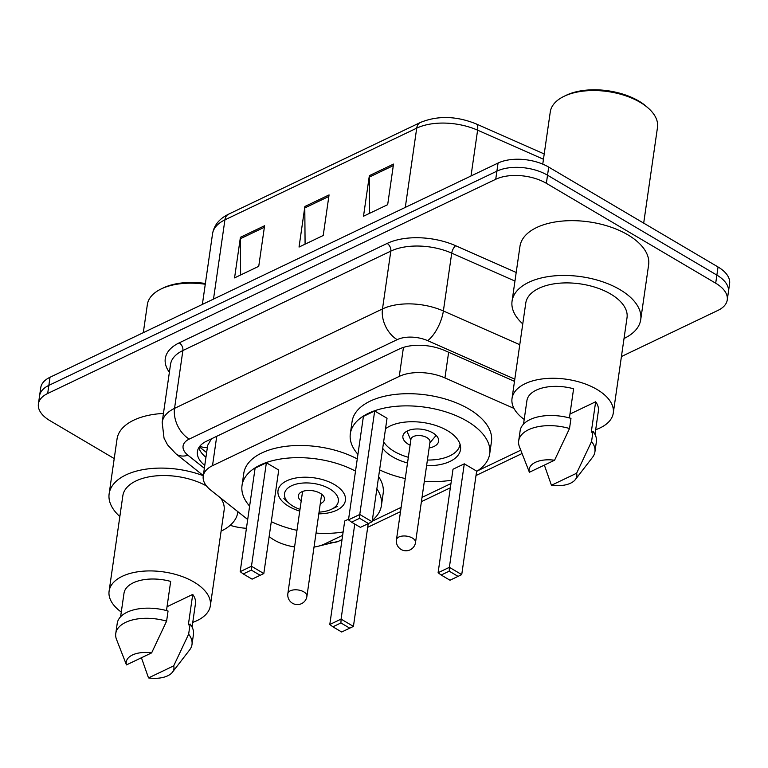 <?xml version="1.0" encoding="UTF-8"?>
<svg xmlns="http://www.w3.org/2000/svg" width="768" height="768" viewBox="0 0 768 768"><rect width="100%" height="100%" fill="white"/><g stroke="black" fill="none" stroke-linecap="round" stroke-linejoin="round"><path stroke-width="1.15" d="M269.146 536.544L269.75 537.024A36.106 18.922 -171.8 0 0 273.984 539.914A36.106 18.922 -171.8 0 0 294.576 546.95M211.478 438.806L207.667 445.334L203.232 476.15A36.106 18.922 -171.8 0 0 210.566 489.974L247.699 519.494M314.016 547.094A36.106 18.922 -171.8 0 0 324.614 543.965L342.643 535.344M513.974 408.403L444.941 377.914A36.106 18.922 -171.8 0 0 399.264 376.397L212.506 465.686A36.106 18.922 -171.8 0 0 203.232 476.15M372.202 521.213L401.126 507.379M422.016 497.386L450.95 483.562M477.514 470.861L520.762 450.182M114.221 458.573L49.958 420.662A36.106 18.922 8.2 0 1 38.4 403.958A36.106 18.922 8.2 0 1 47.683 393.494L495.725 179.28A36.106 18.922 8.2 0 1 546.365 183.322L715.699 283.21A36.106 18.922 8.2 0 1 727.258 299.923A36.106 18.922 8.2 0 1 717.984 310.378L621.427 356.544M246.432 528.298A36.106 18.922 8.2 0 1 230.17 525.312M727.258 299.923L729.6 283.69A36.106 18.922 8.2 0 0 718.042 266.976L548.698 167.088A36.106 18.922 8.2 0 0 498.067 163.046L50.016 377.261A36.106 18.922 8.2 0 0 40.742 387.725L39.571 395.837A36.106 18.922 8.2 0 1 48.845 385.382L496.896 171.158A36.106 18.922 8.2 0 1 547.536 175.21L716.87 275.098A36.106 18.922 8.2 0 1 728.429 291.802A36.106 18.922 8.2 0 0 716.87 275.098L547.536 175.21A36.106 18.922 8.2 0 0 496.896 171.158L48.845 385.382A36.106 18.922 8.2 0 0 39.571 395.837L38.4 403.958M514.493 381.35L444.835 350.582A36.106 18.922 -171.8 0 0 399.168 349.066L206.698 441.091A36.106 18.922 -171.8 0 0 197.414 451.546A36.106 18.922 -171.8 0 0 204.749 465.37L204.778 465.389M205.949 457.277L205.92 457.258A36.106 18.922 8.2 0 1 198.854 447.61M264.595 225.734L258.739 266.323L234.566 277.882L240.413 237.293L264.595 225.734M393.523 164.083L387.677 204.672L363.504 216.23L369.35 175.651L393.523 164.083M329.059 194.909L323.213 235.498L299.04 247.056L304.886 206.467L329.059 194.909M305.088 244.157L304.79 207.946A9.629 6.451 -115.6 0 1 304.886 206.467M369.562 213.341L369.254 177.12A9.629 6.451 -115.6 0 1 369.35 175.651M240.624 274.982L240.317 238.762A9.629 6.451 -115.6 0 1 240.413 237.293M237.802 512.323L237.898 511.699A64.992 34.051 8.2 0 1 237.802 512.323A64.992 34.051 8.2 0 1 221.107 531.139M121.286 612.067A51.149 26.803 8.2 0 1 109.104 591.13A51.149 26.803 8.2 0 1 141.014 571.382A51.149 26.803 8.2 0 1 193.978 582.058A51.149 26.803 8.2 0 1 210.355 605.722A51.149 26.803 8.2 0 1 192.758 622.368M220.675 498.01A51.149 26.803 8.2 0 1 224.102 510.346L210.355 605.722M166.483 610.579L170.678 581.414A36.106 18.922 8.2 0 0 123.994 593.28L120.605 616.771M126.47 664.906A24.067 12.614 8.2 0 1 151.642 652.877L126.47 664.906L116.515 639.418A38.515 20.179 8.2 0 1 115.757 633.523A38.515 20.179 8.2 0 1 166.598 621.158L168.058 611.011A38.515 20.179 8.2 0 0 117.226 623.376L115.757 633.523M151.642 652.877L166.598 621.158M167.04 606.71L192.73 594.422A36.106 18.922 8.2 0 1 195.466 603.581L192.086 627.062M192.73 594.422L188.342 624.864L190.109 624.019A38.515 20.179 8.2 0 1 193.469 634.358L192 644.506A38.515 20.179 8.2 0 1 189.619 649.949L172.416 672.23A24.067 12.614 8.2 0 1 148.522 677.914L173.683 665.885A24.067 12.614 8.2 0 1 172.416 672.23M109.104 591.13L122.842 495.754A51.149 26.803 8.2 0 1 153.984 476.093A51.149 26.803 8.2 0 1 206.467 485.962M119.846 516.547A64.992 34.051 8.2 0 1 109.142 493.786A64.992 34.051 8.2 0 1 203.29 475.728M109.142 493.786L117.043 438.989A64.992 34.051 8.2 0 1 163.45 413.443M143.309 332.659L147.35 304.579A54.163 28.378 8.2 0 1 161.194 288.931A54.163 28.378 8.2 0 1 205.277 284.246M161.194 288.931L163.248 287.942A51.754 27.12 8.2 0 1 205.392 283.469M190.109 624.019L188.64 634.166A38.515 20.179 8.2 0 1 192 644.506M188.64 634.166L173.683 665.885M148.522 677.914L141.59 658.214M299.741 511.104A34.061 17.846 8.2 0 1 288.912 506.429A34.061 17.846 8.2 0 1 278.006 490.675A34.061 17.846 8.2 0 1 299.251 477.523A34.061 17.846 8.2 0 1 334.522 484.627A34.061 17.846 8.2 0 1 345.427 500.39A34.061 17.846 8.2 0 1 318.806 513.85M376.867 488.842A70.406 36.893 8.2 0 1 381.408 505.574A70.406 36.893 8.2 0 1 372.326 520.339M343.123 531.994A70.406 36.893 8.2 0 1 316.032 533.078M296.976 530.333A70.406 36.893 8.2 0 1 271.296 521.645M378.614 476.669A70.406 36.893 8.2 0 1 383.165 493.392L381.408 505.574M348.595 519.158L344.707 521.011L329.789 624.509L341.078 619.114L354.768 524.054M249.629 506.131A70.406 36.893 8.2 0 1 242.026 485.482A70.406 36.893 8.2 0 1 283.92 458.534A70.406 36.893 8.2 0 1 355.517 471.12M266.381 462.758L255.101 468.154L240.182 571.651L251.472 566.256L266.381 462.758L278.726 470.045L263.818 573.542L251.472 566.256L251.328 570.096L243.264 573.946L252.086 579.149L260.15 575.299L251.328 570.096M242.026 485.482L243.782 473.309A70.406 36.893 8.2 0 1 285.677 446.362A70.406 36.893 8.2 0 1 357.274 458.938M340.934 622.954L332.88 626.803L341.693 632.006L349.757 628.157L340.934 622.954L341.078 619.114L353.424 626.4L368.227 523.622M260.15 575.299L263.818 573.542M240.182 571.651L243.264 573.946M349.757 628.157L353.424 626.4M329.789 624.509L332.88 626.803M299.99 509.376A27.197 14.256 8.2 0 1 293.213 506.266A27.197 14.256 8.2 0 1 288.95 503.174A27.197 14.256 8.2 0 1 293.846 484.829A27.197 14.256 8.2 0 1 329.635 488.851A27.197 14.256 8.2 0 1 331.402 509.299A27.197 14.256 8.2 0 1 319.056 512.122M301.219 500.899A13.238 6.941 8.2 0 1 298.32 495.667A13.238 6.941 8.2 0 1 306.576 490.56A13.238 6.941 8.2 0 1 320.285 493.315A13.238 6.941 8.2 0 1 324.528 499.45A13.238 6.941 8.2 0 1 320.275 503.645M542.755 164.131L550.272 111.926A54.163 28.378 8.2 0 1 564.115 96.288L566.17 95.29A51.754 27.12 8.2 0 1 638.832 101.059A51.754 27.12 8.2 0 1 646.944 106.934L648.634 108.461A54.163 28.378 8.2 0 1 657.494 127.382L643.69 223.123M564.115 96.288A54.163 28.378 8.2 0 1 640.147 102.317A54.163 28.378 8.2 0 1 648.634 108.461M522.768 323.904A64.992 34.051 8.2 0 1 512.064 301.133A64.992 34.051 8.2 0 1 552.614 276.038A64.992 34.051 8.2 0 1 619.91 289.603A64.992 34.051 8.2 0 1 640.723 319.68A64.992 34.051 8.2 0 1 624.029 338.496M512.064 301.133L519.965 246.346A64.992 34.051 8.2 0 1 560.506 221.251A64.992 34.051 8.2 0 1 627.811 234.806A64.992 34.051 8.2 0 1 648.624 264.883L640.723 319.68M524.208 419.424A51.149 26.803 8.2 0 1 512.026 398.486A51.149 26.803 8.2 0 1 543.936 378.739A51.149 26.803 8.2 0 1 596.899 389.405A51.149 26.803 8.2 0 1 613.277 413.078A51.149 26.803 8.2 0 1 595.68 429.725M512.026 398.486L525.763 303.11A51.149 26.803 8.2 0 1 557.683 283.363A51.149 26.803 8.2 0 1 610.646 294.029A51.149 26.803 8.2 0 1 627.024 317.702L613.277 413.078M569.405 417.926L573.6 388.771A36.106 18.922 8.2 0 0 526.915 400.637L523.526 424.118M529.392 472.262A24.067 12.614 8.2 0 1 554.563 460.234L529.392 472.262L519.437 446.774A38.515 20.179 8.2 0 1 518.678 440.88A38.515 20.179 8.2 0 1 569.52 428.515L570.979 418.368A38.515 20.179 8.2 0 0 520.147 430.733L518.678 440.88M554.563 460.234L569.52 428.515M569.962 414.067L595.651 401.779A36.106 18.922 8.2 0 1 598.387 410.938L595.008 434.419M595.651 401.779L591.264 432.221L593.03 431.376A38.515 20.179 8.2 0 1 596.39 441.715L594.922 451.862A38.515 20.179 8.2 0 1 592.541 457.306L575.338 479.587A24.067 12.614 8.2 0 1 551.443 485.27L576.605 473.242A24.067 12.614 8.2 0 1 575.338 479.587M593.03 431.376L591.562 441.523A38.515 20.179 8.2 0 1 594.922 451.862M591.562 441.523L576.605 473.242M551.443 485.27L544.512 465.571M357.936 454.349A70.406 36.893 8.2 0 1 350.333 433.699A70.406 36.893 8.2 0 1 394.262 406.512A70.406 36.893 8.2 0 1 467.165 421.21A70.406 36.893 8.2 0 1 489.715 453.792A70.406 36.893 8.2 0 1 476.592 471.456M451.43 480.211A70.406 36.893 8.2 0 1 424.339 481.296M405.283 478.55A70.406 36.893 8.2 0 1 379.594 469.862M350.333 433.699L352.09 421.526A70.406 36.893 8.2 0 1 396.01 394.339A70.406 36.893 8.2 0 1 468.922 409.027A70.406 36.893 8.2 0 1 491.462 441.61L489.715 453.792M407.52 462.998A40.925 21.446 8.2 0 1 392.621 456.845A40.925 21.446 8.2 0 1 382.694 448.378M385.517 428.755A40.925 21.446 8.2 0 1 447.418 430.646A40.925 21.446 8.2 0 1 460.522 449.578A40.925 21.446 8.2 0 1 426.576 465.744M464.294 463.834L453.014 469.229L438.096 572.726L449.376 567.331L464.294 463.834L476.64 471.12L461.731 574.608L449.376 567.331L449.242 571.171L441.178 575.021L450 580.224L458.054 576.374L449.242 571.171M374.688 410.976L363.408 416.371L348.49 519.869L359.77 514.474L374.688 410.976L387.034 418.262L372.125 521.75L359.77 514.474L359.635 518.314L351.571 522.163L360.394 527.366L368.448 523.517L359.635 518.314M368.448 523.517L372.125 521.75M348.49 519.869L351.571 522.163M458.054 576.374L461.731 574.608M438.096 572.726L441.178 575.021M460.061 444.336L460.07 444.298A39.715 20.813 8.2 0 1 460.061 444.336A39.715 20.813 8.2 0 1 427.402 460.032M408.346 457.286A39.715 20.813 8.2 0 1 394.157 451.382A39.715 20.813 8.2 0 1 383.635 441.869M429.139 447.965A18.058 9.456 -171.8 0 0 438.624 441.245A18.058 9.456 -171.8 0 0 432.845 432.893A18.058 9.456 -171.8 0 0 414.144 429.13A18.058 9.456 -171.8 0 0 402.883 436.099A18.058 9.456 -171.8 0 0 408.662 444.451A18.058 9.456 -171.8 0 0 410.083 445.219M415.517 542.525L429.994 442.07A9.629 5.05 -171.8 0 0 426.912 437.616A9.629 5.05 -171.8 0 0 416.938 435.61A9.629 5.05 -171.8 0 0 410.928 439.325L396.451 539.779A9.629 9.629 0 0 0 410.141 549.84A9.629 9.629 0 0 0 415.517 542.525A9.629 5.05 -171.8 0 0 412.435 538.07A9.629 5.05 -171.8 0 0 398.928 536.986A9.629 5.05 -171.8 0 0 396.451 539.779M207.36 447.485A36.106 22.886 128.5 0 1 199.757 446.314M216.749 436.291L212.506 465.686M403.45 347.395L399.264 376.397M448.637 352.262L444.941 377.914M318.778 546.086L338.467 541.296A24.067 16.138 -115.6 0 1 329.299 541.718M169.382 372.278A54.163 28.378 8.2 0 1 179.203 342.864L387.139 243.437A54.163 28.378 8.2 0 1 455.645 245.712L516.202 272.458M47.683 393.494L50.016 377.261M715.699 283.21L718.042 266.976M546.365 183.322L548.698 167.088M495.725 179.28L498.067 163.046M162.173 422.314A48.144 25.229 8.2 0 1 174.547 408.365L182.88 350.534A48.144 25.229 -171.8 0 0 170.506 364.483L162.173 422.314L164.026 438.134L167.53 444.835L175.91 453.802L203.309 475.584M514.81 379.152L427.651 340.656A24.067 12.614 -171.8 0 0 397.2 339.648L189.264 439.066A24.067 16.138 -115.6 0 1 174.547 408.365L382.483 308.947A48.144 25.229 8.2 0 1 443.376 310.973L451.718 253.133A48.144 25.229 -171.8 0 0 390.816 251.117L182.88 350.534A6.019 4.032 64.4 0 0 179.203 342.864M427.651 340.656A24.067 9.658 113.8 0 0 443.376 310.973L519.773 344.707M514.963 281.069L451.718 253.133A6.019 2.41 -66.2 0 1 455.645 245.712M397.2 339.648A24.067 16.138 -115.6 0 1 382.483 308.947L390.816 251.117A6.019 4.032 64.4 0 0 387.139 243.437M189.264 439.066A24.067 12.614 -171.8 0 0 187.968 455.251L204.365 468.288M187.968 455.251A24.067 15.264 128.5 0 1 175.91 453.802M205.92 457.258L204.749 465.37M213.504 299.098L224.918 219.859A12.038 8.064 -115.6 0 1 228.547 214.195L420.346 122.496A12.038 8.064 64.4 0 0 416.717 128.15L224.918 219.859A48.144 25.229 -171.8 0 0 212.544 233.798C214.032 225.206 219.36 218.678 228.547 214.195M420.346 122.496C437.635 115.45 456.211 115.901 476.074 123.859A12.038 4.829 113.8 0 1 477.61 130.176A48.144 25.229 -171.8 0 0 416.717 128.15L405.293 207.398M543.456 159.254L477.61 130.176L471.014 175.978M328.838 196.445L304.79 207.946M264.374 227.27L240.317 238.762M393.302 165.619L369.254 177.12M303.83 591.878A9.629 5.05 -171.8 0 0 290.333 590.803A9.629 5.05 -171.8 0 0 287.856 593.587A9.629 9.629 0 0 0 301.546 603.648A9.629 9.629 0 0 0 306.922 596.333A9.629 5.05 -171.8 0 0 303.83 591.878M199.363 446.842L206.621 452.611M338.467 541.296L342.029 539.587M367.699 527.318L400.512 511.632M421.411 501.638L450.336 487.805M476.006 475.536L522.058 453.514M476.074 123.859L544.224 153.965M212.544 233.798L202.368 304.426M288.95 503.174L283.862 498.586M331.402 509.299L337.584 506.323M321.638 494.218L306.922 596.333M302.573 491.472L287.856 593.587M429.878 442.858L436.128 435.379M410.813 440.112L406.934 431.165"/></g></svg>
